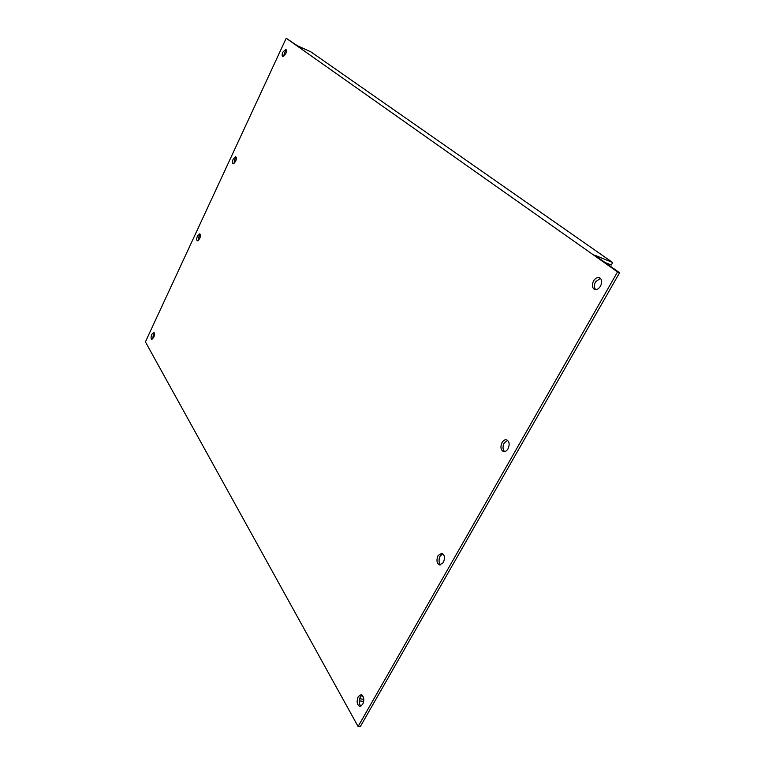 <?xml version="1.0" encoding="UTF-8"?>
<svg xmlns="http://www.w3.org/2000/svg" width="765" height="765" viewBox="0 0 765 765"><rect width="100%" height="100%" fill="white"/><g stroke="black" fill="none" stroke-linecap="round" stroke-linejoin="round"><path stroke-width="1.15" d="M153.708 337.451C154.721 334.812 154.76 333.11 153.822 332.345L151.872 334.228C150.868 336.868 150.829 338.57 151.766 339.335L153.708 337.451M154.406 333.129L153.373 334.659L152.675 338.981M199.627 238.776C200.631 236.222 200.669 234.578 199.761 233.832L197.513 235.964C196.509 238.517 196.462 240.162 197.38 240.899L199.627 238.776M200.334 234.626L199.005 236.481L198.307 240.621M235.553 161.549C236.548 159.063 236.605 157.456 235.716 156.739L233.22 159.082C232.225 161.568 232.178 163.165 233.067 163.892L235.553 161.549M236.28 157.542L234.721 159.665L234.004 163.662M285.603 53.98C286.579 51.59 286.655 50.05 285.814 49.352L282.945 52.02C281.969 54.411 281.893 55.95 282.734 56.648L285.603 53.98M286.349 50.203L284.446 52.699L283.7 56.476M600.506 286.129C602.342 282.113 601.998 279.301 599.483 277.695C597.283 277.093 595.294 278.192 593.525 280.984C591.699 284.991 592.043 287.803 594.577 289.399C596.757 289.992 598.727 288.902 600.506 286.129M600.42 278.307L595.581 281.788C593.984 285.029 594.023 287.63 595.686 289.61M508.008 448.816C509.873 444.436 509.414 441.443 506.64 439.818C504.919 439.473 503.399 440.382 502.07 442.543C500.214 446.923 500.673 449.916 503.456 451.532C505.168 451.876 506.688 450.968 508.008 448.816M507.625 440.344L504.145 443.136C502.5 446.664 502.643 449.485 504.556 451.599M443.327 562.6C445.182 557.972 444.675 554.855 441.807 553.229L438.058 555.6C436.213 560.219 436.729 563.336 439.598 564.962L443.327 562.6M442.811 553.707L440.152 556.05C438.498 559.741 438.68 562.696 440.697 564.933M362.686 704.45C364.513 699.554 363.987 696.284 361.109 694.639L358.23 696.628C356.404 701.515 356.93 704.775 359.818 706.42L362.686 704.45M362.132 695.089L360.325 696.905C358.689 700.73 358.881 703.848 360.908 706.248M612.689 262.548L310.848 51.838L297.298 45.69L286.206 38.25L617.527 271.91L619.593 272.742L594.596 255.137L612.689 262.548L611.283 265.025L605.01 262.462M286.206 38.25L145.407 341.888L358.097 726.501L360.219 726.75L619.593 272.742M363.805 699.306L359.579 698.751M362.027 695.136L363.633 697.938M363.786 700.587L363.337 701.371L359.225 700.836M358.097 726.501L617.527 271.91"/></g></svg>
